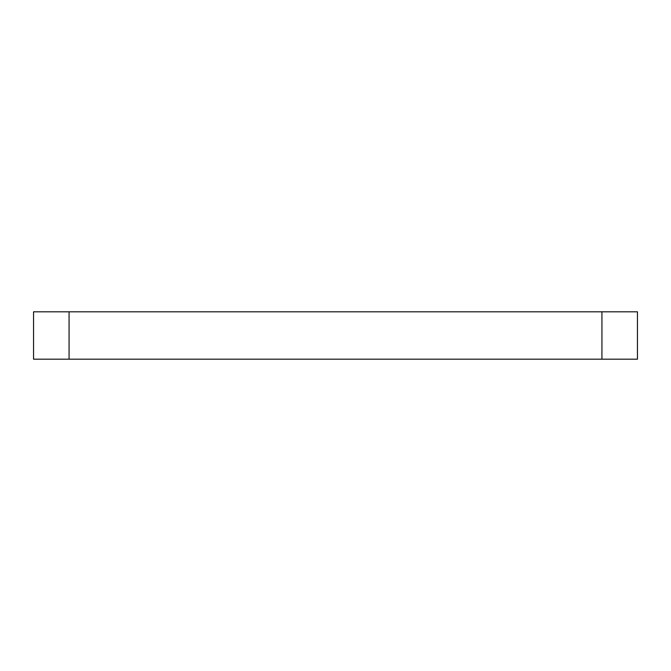 <?xml version="1.0" encoding="UTF-8"?>
<svg xmlns="http://www.w3.org/2000/svg" width="671" height="671" viewBox="0 0 671 671"><rect width="100%" height="100%" fill="white"/><g stroke="black" fill="none" stroke-linecap="round" stroke-linejoin="round"><path stroke-width="1.01" d="M33.55 311.814L69.071 311.814L69.071 359.186L33.55 359.186L33.55 311.814M601.929 311.814L637.45 311.814L637.45 359.186L601.929 359.186L601.929 311.814L69.071 311.814M601.929 359.186L69.071 359.186"/></g></svg>
